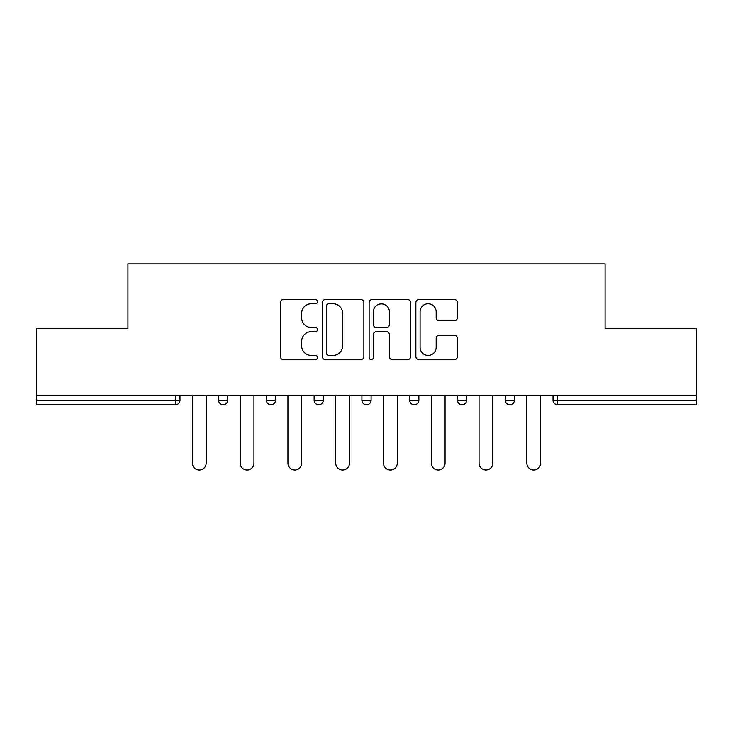<?xml version="1.0" encoding="UTF-8"?>
<svg xmlns="http://www.w3.org/2000/svg" width="733" height="733" viewBox="0 0 733 733"><rect width="100%" height="100%" fill="white"/><g stroke="black" fill="none" stroke-linecap="round" stroke-linejoin="round"><path stroke-width="1.1" d="M317.499 301.639A2.107 2.107 0 0 0 315.392 299.531L283.451 299.531A3.005 3.005 0 0 0 280.446 302.537L280.446 356.65A3.005 3.005 0 0 0 283.451 359.656L315.392 359.656A2.107 2.107 0 0 0 317.499 357.557A2.107 2.107 0 0 0 315.392 355.45L311.259 355.45A9.621 9.621 0 0 1 301.639 345.829L301.639 341.321A9.621 9.621 0 0 1 311.259 331.701L315.392 331.701A2.107 2.107 0 0 0 317.499 329.593A2.107 2.107 0 0 0 315.392 327.495L311.259 327.495A9.621 9.621 0 0 1 301.639 317.875L301.639 313.367A9.621 9.621 0 0 1 311.259 303.746L315.392 303.746A2.107 2.107 0 0 0 317.499 301.639M454.359 320.724A3.005 3.005 0 0 0 457.365 317.719L457.365 302.537A3.005 3.005 0 0 0 454.359 299.531L418.882 299.531A3.005 3.005 0 0 0 415.877 302.537L415.877 356.65A3.005 3.005 0 0 0 418.882 359.656L454.359 359.656A3.005 3.005 0 0 0 457.365 356.65L457.365 338.316A3.005 3.005 0 0 0 454.359 335.311L439.177 335.311A3.005 3.005 0 0 0 436.172 338.316L436.172 347.405A8.045 8.045 0 0 1 428.127 355.45A8.045 8.045 0 0 1 420.082 347.405L420.082 311.782A8.045 8.045 0 0 1 428.127 303.746A8.045 8.045 0 0 1 436.172 311.782L436.172 317.719A3.005 3.005 0 0 0 439.177 320.724L454.359 320.724M36.65 395.289L36.65 328.219L127.918 328.219L127.918 263.898L605.082 263.898L605.082 328.219L696.35 328.219L696.35 395.289L36.65 395.289L36.65 400.191L175.389 400.191L175.389 395.289M363.87 302.537A3.005 3.005 0 0 0 360.865 299.531L325.388 299.531A3.005 3.005 0 0 0 322.383 302.537L322.383 356.65A3.005 3.005 0 0 0 325.388 359.656L360.865 359.656A3.005 3.005 0 0 0 363.87 356.65L363.87 302.537M372.135 299.531L407.612 299.531A3.005 3.005 0 0 1 410.617 302.537L410.617 356.65A3.005 3.005 0 0 1 407.612 359.656L392.43 359.656A3.005 3.005 0 0 1 389.425 356.65L389.425 334.706A3.005 3.005 0 0 0 386.419 331.701L376.35 331.701A3.005 3.005 0 0 0 373.335 334.706L373.335 357.557A2.107 2.107 0 0 1 371.237 359.656A2.107 2.107 0 0 1 369.13 357.557L369.13 302.537A3.005 3.005 0 0 1 372.135 299.531M175.389 404.79A4.59 4.59 0 0 0 179.979 400.191L175.389 400.191L175.389 404.79A4.59 4.59 0 0 0 179.979 400.191L179.979 395.289L179.979 400.191A4.59 4.59 0 0 1 175.389 404.79L36.65 404.79L36.65 400.191M696.35 395.289L696.35 404.79L557.611 404.79A4.59 4.59 0 0 1 553.021 400.191L553.021 395.289L553.021 400.191L696.35 400.191M218.571 395.289L218.571 400.191L218.571 395.289M223.171 404.79A4.59 4.59 0 0 1 218.571 400.191A4.59 4.59 0 0 0 223.171 404.79A4.59 4.59 0 0 0 227.761 400.191L227.761 395.289L227.761 400.191A4.59 4.59 0 0 1 223.171 404.79A4.59 4.59 0 0 1 218.571 400.191L227.761 400.191A4.59 4.59 0 0 1 223.171 404.79M266.354 395.289L266.354 400.191L266.354 395.289M275.535 395.289L275.535 400.191L275.535 395.289M314.127 395.289L314.127 400.191L314.127 395.289M323.317 395.289L323.317 400.191L323.317 395.289M361.91 400.191A4.59 4.59 0 0 0 366.5 404.79A4.59 4.59 0 0 0 371.09 400.191A4.59 4.59 0 0 1 366.5 404.79A4.59 4.59 0 0 0 371.09 400.191L371.09 395.289L371.09 400.191L361.91 400.191A4.59 4.59 0 0 0 366.5 404.79A4.59 4.59 0 0 1 361.91 400.191L361.91 395.289M409.683 395.289L409.683 400.191L409.683 395.289M418.873 395.289L418.873 400.191L418.873 395.289M466.646 395.289L466.646 400.191L457.465 400.191A4.59 4.59 0 0 0 462.056 404.79A4.59 4.59 0 0 1 457.465 400.191L457.465 395.289M505.239 395.289L505.239 400.191L505.239 395.289M514.429 395.289L514.429 400.191L514.429 395.289M270.944 404.79A4.59 4.59 0 0 1 266.354 400.191A4.59 4.59 0 0 0 270.944 404.79A4.59 4.59 0 0 0 275.535 400.191A4.59 4.59 0 0 1 270.944 404.79A4.59 4.59 0 0 1 266.354 400.191L275.535 400.191A4.59 4.59 0 0 1 270.944 404.79M318.727 404.79A4.59 4.59 0 0 1 314.127 400.191A4.59 4.59 0 0 0 318.727 404.79A4.59 4.59 0 0 0 323.317 400.191A4.59 4.59 0 0 1 318.727 404.79A4.59 4.59 0 0 1 314.127 400.191L323.317 400.191A4.59 4.59 0 0 1 318.727 404.79M414.273 404.79A4.59 4.59 0 0 1 409.683 400.191A4.59 4.59 0 0 0 414.273 404.79A4.59 4.59 0 0 0 418.873 400.191A4.59 4.59 0 0 1 414.273 404.79A4.59 4.59 0 0 1 409.683 400.191L418.873 400.191A4.59 4.59 0 0 1 414.273 404.79M462.056 404.79A4.59 4.59 0 0 0 466.646 400.191A4.59 4.59 0 0 1 462.056 404.79A4.59 4.59 0 0 1 457.465 400.191M509.829 404.79A4.59 4.59 0 0 1 505.239 400.191L514.429 400.191A4.59 4.59 0 0 1 509.829 404.79A4.59 4.59 0 0 0 514.429 400.191A4.59 4.59 0 0 1 509.829 404.79M328.696 303.746A2.107 2.107 0 0 0 326.588 305.844L326.588 353.343A2.107 2.107 0 0 0 328.696 355.45L333.057 355.45A9.621 9.621 0 0 0 342.678 345.829L342.678 313.367A9.621 9.621 0 0 0 333.057 303.746L328.696 303.746M389.425 311.937A8.045 8.045 0 0 0 381.38 303.893A8.045 8.045 0 0 0 373.335 311.937L373.335 324.49A3.005 3.005 0 0 0 376.35 327.495L386.419 327.495A3.005 3.005 0 0 0 389.425 324.49L389.425 311.937M192.385 463.128L192.385 395.289L192.385 463.128A6.89 6.89 0 0 0 199.275 470.018A6.89 6.89 0 0 0 206.165 463.128L206.165 395.289M240.167 463.128L240.167 395.289L240.167 463.128A6.89 6.89 0 0 0 247.058 470.018A6.89 6.89 0 0 0 253.948 463.128L253.948 395.289M287.941 463.128L287.941 395.289L287.941 463.128A6.89 6.89 0 0 0 294.831 470.018A6.89 6.89 0 0 0 301.721 463.128L301.721 395.289M335.723 463.128L335.723 395.289L335.723 463.128A6.89 6.89 0 0 0 342.613 470.018A6.89 6.89 0 0 0 349.504 463.128L349.504 395.289M383.496 463.128L383.496 395.289L383.496 463.128A6.89 6.89 0 0 0 390.387 470.018A6.89 6.89 0 0 0 397.277 463.128L397.277 395.289M431.279 463.128L431.279 395.289L431.279 463.128A6.89 6.89 0 0 0 438.169 470.018A6.89 6.89 0 0 0 445.059 463.128L445.059 395.289M479.052 463.128L479.052 395.289L479.052 463.128A6.89 6.89 0 0 0 485.942 470.018A6.89 6.89 0 0 0 492.833 463.128L492.833 395.289M526.835 463.128L526.835 395.289L526.835 463.128A6.89 6.89 0 0 0 533.725 470.018A6.89 6.89 0 0 0 540.615 463.128L540.615 395.289M557.611 395.289L557.611 404.79"/></g></svg>
